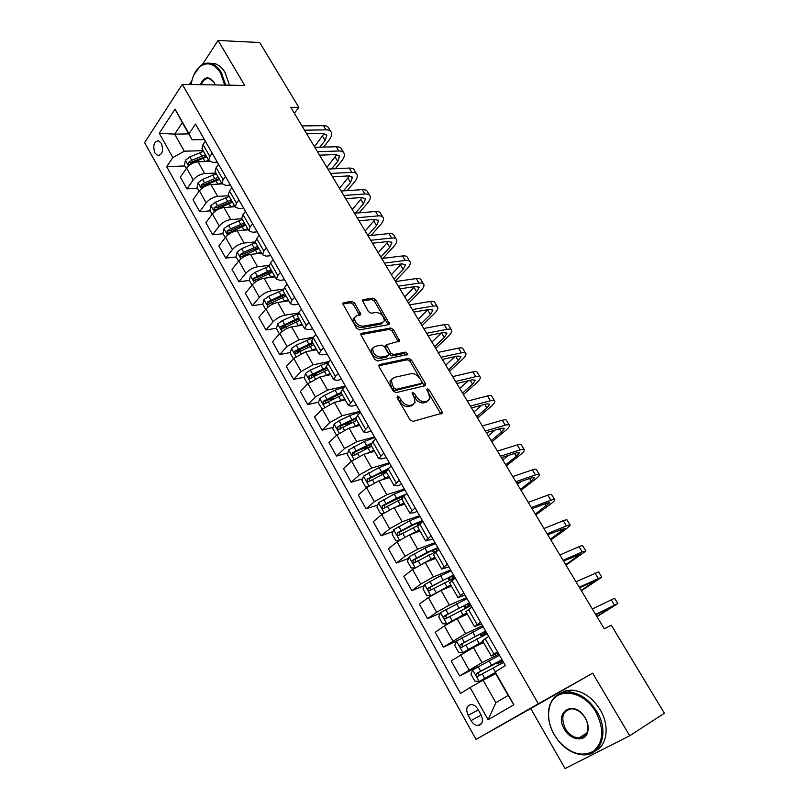 <?xml version="1.0" encoding="UTF-8"?>
<svg xmlns="http://www.w3.org/2000/svg" width="809" height="809" viewBox="0 0 809 809"><rect width="100%" height="100%" fill="white"/><g stroke="black" fill="none" stroke-linecap="round" stroke-linejoin="round"><path stroke-width="1.21" d="M397.472 396.076L397.158 397.785L409.991 419.78L412.843 421.428L442.28 413.126L441.926 411.397L429.266 390.039L427.344 388.907L426.828 389.402L428.709 393.326L429.822 398.726L427.486 401.011L425.109 401.608C421.802 401.982 418.829 400.243 416.19 396.38L414.552 393.589L412.59 392.446L412.064 392.962L413.945 396.926L415.057 402.336L412.62 404.733L410.193 405.339C406.796 405.734 403.772 403.974 401.112 400.061L399.464 397.229L397.472 396.076M154.954 153.032L157.846 155.601C162.488 154.6 163.651 150.514 161.355 143.345L158.473 140.786C153.821 141.797 152.648 145.873 154.954 153.032M354.706 303.072L351.905 301.383L343.481 302.687L342.622 303.466L356.536 328.201L359.368 329.89L388.714 324.631L389.493 323.924L375.73 299.775L373 298.117L363.16 299.643L362.341 300.372L368.419 311.586L371.189 313.255L376.074 312.446C381.181 313.134 383.921 315.945 384.295 320.88L382.192 322.791L362.867 326.209C357.679 325.582 354.878 322.751 354.453 317.725L356.698 315.682L360.794 314.377L354.706 303.072L353.381 304.477L350.59 302.799L342.611 304.042M244.733 85.451L218.086 40.45L259.709 42.523L298.814 107.334L290.785 107.324L604.283 628.836L611.25 625.175L664.381 713.235L629.705 735.775L592.653 673.179L538.329 703.779L182.298 84.369L244.733 85.451M379.603 364.535L378.794 365.304L379.128 366.902L393.164 390.959L396.016 392.618L424.947 385.772L425.676 385.064L425.332 383.405L411.468 360.035L408.727 358.407L379.603 364.535L378.784 365.344M374.709 359.327L360.561 334.137L361.401 333.359L390.727 328.019L393.467 329.668L399.616 341.024L386.378 344.755L390.616 352.936L393.396 354.595L405.531 352.117L407.685 354.362L377.54 360.996L374.709 359.327M480.991 714.711L478.048 709.453C476.248 706.449 474.044 704.801 471.445 704.487C466.641 705.347 465.549 708.967 468.148 715.368L471.06 720.586C472.871 723.63 475.105 725.309 477.755 725.602C482.528 724.743 483.61 721.112 480.991 714.711M538.329 703.779L476.046 739.416L144.619 142.617L182.298 84.369M495.199 671.925L513.867 704.75L488.14 719.757L470.069 687.529L483.094 680.147L495.846 702.728L508.123 695.437L495.159 672.653L495.199 671.925L505.372 665.605L195.535 124.09L189.013 133.707L192.107 139.826L182.338 122.644L174.673 134.142L184.31 151.222L203.14 150.656M184.907 165.926L166.684 166.664L460.493 693.475L470.069 687.529M166.684 166.664L172.863 157.543L159.262 133.283L175.037 109.144L189.013 133.707M592.653 673.179L530.734 708.583L565.056 768.55L629.705 735.775M218.086 40.45L202.341 64.589M191.925 80.546L189.357 84.49M530.734 708.583L476.046 739.416M294.365 113.28L298.814 107.334M483.094 680.147L495.725 673.654M188.73 133.9L174.673 134.142L159.262 133.283M197.487 188.275L186.93 188.871L180.356 177.131L186.626 168.11C189.599 164.439 193.412 162.336 198.043 161.8L209.288 161.375M186.93 188.871L193.26 179.911C196.274 176.261 200.096 174.147 204.717 173.571L215.912 173.055M210.209 210.886L199.692 211.665L193.038 199.772L199.439 190.873C202.472 187.233 206.295 185.119 210.927 184.513L222.05 183.906M199.692 211.665L206.164 202.816C209.228 199.206 213.06 197.083 217.682 196.435L228.846 195.727M223.102 233.781L212.605 234.741L205.87 222.708L212.403 213.92C215.497 210.32 219.35 208.186 223.962 207.519L235.106 206.71M212.605 234.741L219.219 226.014C222.333 222.445 226.196 220.301 230.808 219.593L241.931 218.683M236.147 256.969L225.691 258.101L218.865 245.916L225.539 237.249C228.684 233.7 232.557 231.546 237.168 230.808L248.272 229.807M225.691 258.101L232.436 249.496C235.611 245.966 239.494 243.812 244.096 243.034L255.28 241.921M249.354 280.43L238.928 281.765L232.021 269.427L238.847 260.882C242.043 257.373 245.946 255.209 250.537 254.39L261.6 253.187M238.928 281.765L245.825 273.28C249.061 269.791 252.964 267.627 257.555 266.768L269.114 265.403M262.783 304.184L252.347 305.721L245.349 293.222L252.317 284.808C255.573 281.34 259.497 279.156 264.078 278.266L275.1 276.86M252.347 305.721L259.386 297.368C262.672 293.93 266.606 291.736 271.187 290.805L283.372 289.126M276.476 328.221L265.928 329.981L258.84 317.32L265.949 309.038C269.266 305.62 273.22 303.426 277.79 302.455L288.762 300.837M265.928 329.981L273.118 321.76C276.466 318.362 280.42 316.157 284.99 315.156L298.117 313.083M290.36 352.552L279.681 354.544L272.502 341.732L279.772 333.581C283.15 330.214 287.114 327.999 291.675 326.947L302.606 325.117M279.681 354.544L287.023 346.474L298.976 339.81L313.417 337.232M304.427 377.186L293.616 379.431L286.346 366.457L293.768 358.448L305.751 351.763L316.622 349.71M293.616 379.431L301.11 371.503L313.134 364.788L329.192 361.583M318.695 402.124L307.723 404.642L300.361 391.495L307.946 383.628L320 376.893L330.83 374.618M307.723 404.642L315.389 396.855L327.483 390.1L345.413 386.115M333.146 427.374L322.022 430.176L314.57 416.857L322.306 409.142L334.441 402.356L345.21 399.848M322.022 430.176L329.85 422.551L342.015 415.735L359.904 411.356M347.799 452.939L336.504 456.054L328.95 442.553L336.857 434.999L349.063 428.163L359.783 425.413M336.504 456.054L344.503 448.58L356.749 441.714L374.537 436.931M362.665 478.817L351.187 482.265L343.532 468.593L351.602 461.191L363.888 454.304L374.547 451.311M351.187 482.265L359.348 474.954L371.675 468.037L389.362 462.839M377.732 505.028L366.052 508.831L358.296 494.977L366.538 487.736L378.905 480.799L389.503 477.553M366.052 508.831L374.395 501.681L386.793 494.714L404.379 489.091M393.032 531.553L381.12 535.75L373.262 521.704L381.686 514.635L394.125 507.637L404.662 504.138M381.12 535.75L389.645 528.773L402.124 521.744L419.598 515.697M408.545 558.422L396.4 563.024L388.431 548.795L397.037 541.899L409.556 534.85L420.033 531.088M396.4 563.024L405.097 556.228L417.666 549.149L435.03 542.647M424.3 585.615L411.872 590.681L403.802 576.251L412.59 569.536L425.2 562.437L435.596 558.402M411.872 590.681L420.761 584.058L433.412 576.928L450.653 569.971M440.298 613.151L427.567 618.713L419.386 604.09L428.365 597.558L441.047 590.398L451.382 586.08M427.567 618.713L436.648 612.282L449.379 605.081L466.5 597.669M456.67 640.95L443.474 647.119L435.171 632.294L444.353 625.964L457.115 618.743L467.38 614.142M443.474 647.119L465.569 633.639L482.558 625.731M479.13 666.171L459.603 675.93L451.189 660.902L473.417 647.483L483.6 642.589M459.603 675.93L481.982 662.581L498.84 654.188M498.111 652.903L491.245 655.998L497.474 651.801M481.476 623.84L474.489 626.611L480.536 622.202M465.074 595.171L457.965 597.629L463.84 593.017M448.894 566.897L441.674 569.061L447.377 564.237M432.936 539.006L425.605 540.877L431.146 535.871M417.201 511.5L412.853 512.987L409.758 513.078L415.128 507.88M401.679 484.358L397.3 485.744L394.135 485.663L399.343 480.283M386.358 457.591L381.959 458.855L378.713 458.622L383.769 453.07M371.24 431.177L366.821 432.34L363.504 431.935L368.398 426.212M356.324 405.107L351.875 406.169L348.497 405.612L353.24 399.717M341.6 379.381L337.131 380.341L333.682 379.633L335.442 376.478L338.293 373.586M327.079 353.988L322.589 354.858L319.07 353.998L320.748 350.742L323.529 347.789M312.739 328.929L308.219 329.698L304.649 328.707L306.247 325.339L308.967 322.346M298.582 304.184L294.051 304.872L290.411 303.729L291.928 300.27L294.597 297.227M284.606 279.762L280.056 280.359L276.365 279.085L277.8 275.535L280.41 272.431M270.813 255.654L266.242 256.16L262.49 254.754L263.855 251.103L266.414 247.958M257.191 231.849L252.6 232.264L248.798 230.727L250.092 226.995L252.59 223.81M243.742 208.338L239.13 208.682L235.277 207.013L236.491 203.19L238.948 199.954M230.454 185.119L225.832 185.382L221.919 183.592L223.072 179.689L225.478 176.413M217.338 162.194L212.696 162.376L208.742 160.475L209.824 156.491L212.17 153.164M204.384 139.553L192.107 139.826M472.729 669.973L479.221 681.491L474.863 681.138L470.939 674.17L472.78 669.862L499.355 655.3M501.479 663.41L500.549 661.792M402.113 497.09L396.329 498.971M386.196 471.748L377.611 474.327M370.724 446.608L359.853 449.612M352.077 422.591L342.824 424.927M334.582 398.463L326.411 400.344M317.755 374.415L311.081 375.801M301.474 350.469L296.701 351.369M285.678 326.684L282.725 327.18M270.59 303.041L269.023 303.274M256.089 279.57L255.573 279.641M482.568 640.789L488.636 636.359M485.087 634.731L484.53 633.76M465.964 611.665L471.829 606.972M449.592 582.935L455.255 578M433.442 554.61L438.903 549.432M417.515 526.679L422.794 521.269M401.8 499.123L403.762 496.119L406.897 493.49M386.308 471.94L388.148 468.775L391.212 466.085M371.018 445.122L372.747 441.805L375.75 439.054M355.94 418.668L357.558 415.199L360.49 412.388M341.054 392.557L342.561 388.957L345.443 386.085M326.371 366.801L327.776 363.049L330.588 360.126M311.869 341.378L313.184 337.495L315.935 334.511M297.57 316.279L298.774 312.264L301.474 309.24M283.443 291.513L283.079 290.876L284.556 287.367L287.195 284.293M269.508 267.061L269.124 266.394L270.53 262.794L273.108 259.669M255.745 242.922L255.351 242.225L256.675 238.534L259.204 235.358M242.164 219.097L241.739 218.359L242.993 214.587L245.471 211.371M228.745 195.566L228.31 194.797L229.493 190.934L231.92 187.678M215.497 172.327L215.042 171.538L216.165 167.584L218.541 164.288M202.412 149.382L201.947 148.563L202.998 144.538L205.324 141.191M184.31 151.222L172.863 157.543M495.846 702.728L488.14 719.757M508.123 695.437L513.867 704.75M175.037 109.144L182.338 122.644M397.047 397.593L399.686 401.385C402.346 405.289 405.37 407.048 408.757 406.654L410.193 405.339M411.811 405.825L413.247 404.52L408.757 406.654M428.062 400.809L423.683 402.912C420.367 403.286 417.393 401.547 414.764 397.694L412.226 393.993M440.895 414.006L427.031 390.484M424.31 385.923L410.082 361.37L407.342 359.742L378.754 365.779M394.165 388.168L396.147 389.331L421.56 383.375L421.833 381.727L420.124 378.834C417.535 375.052 414.592 373.303 411.296 373.606L393.882 377.51L391.344 379.957L392.436 385.205L394.165 388.168L392.749 389.503L394.741 390.656L396.147 389.331M420.66 384.214L394.741 390.656M391.667 379.128L389.948 381.302L391.03 386.54L392.436 385.205M392.749 389.503L391.03 386.54M360.541 334.663L389.372 329.384L390.727 328.019M398.281 341.853L392.112 331.033L389.372 329.384M385.741 345.392L385.013 346.11L385.347 347.668L389.24 354.291L392.021 355.95L404.156 353.452L405.531 352.117M406.27 355.05L404.156 353.452M374.8 346.424L372.615 348.477C373 353.664 375.811 356.547 381.059 357.123L387.895 355.717L388.684 354.979L388.35 353.402L384.437 346.748L381.646 345.089L374.8 346.424M372.777 348.001L371.25 349.852C371.634 355.04 374.446 357.912 379.684 358.478L381.059 357.123M386.52 357.082L387.895 355.717L386.52 357.082L379.684 358.478M359.489 315.217L353.381 304.477M354.585 317.32L353.128 319.13C353.543 324.146 356.344 326.978 361.522 327.594L362.867 326.209M382.839 322.609L380.847 324.166L361.522 327.594M388.168 324.733L374.415 301.16L371.685 299.512L362.331 300.968M479.221 681.491L495.169 672.562M479.343 681.502L495.189 672.714M501.954 659.618L476.653 673.432C475.682 674.767 476.005 675.758 477.613 676.405L503.532 662.389M500.801 662.237L496.979 663.936L500.336 661.58L499.942 660.902M502.46 660.508L500.69 662.045M477.613 676.405L479.818 675.282C478.048 674.666 477.775 673.654 478.989 672.249L502.197 660.053M502.207 660.073L500.336 661.58M596.991 616.701L617.843 603.544L595.626 614.436M617.773 603.423L614.618 598.235L592.33 608.955M595.839 614.789L612.565 606.548L596.84 616.448M483.135 626.742L456.529 641.041L454.739 645.39L458.612 652.266L463.001 652.519L482.922 641.416M463.001 652.519L483.054 641.638M485.602 631.05L460.351 644.53C459.401 645.845 459.704 646.826 461.261 647.473L487.16 633.771M484.925 634.448L481.011 635.945L484.237 633.417L483.64 632.375M486.381 632.405L483.843 634.357L484.753 634.145M463.355 646.421C461.737 645.713 461.524 644.712 462.697 643.418L474.58 636.916C481.385 633.245 485.188 631.516 485.987 631.718L484.237 633.417M467.046 598.62L440.5 612.625L438.761 617.004L442.574 623.779L446.892 623.941L466.712 612.969M446.892 623.941L466.884 613.273M469.473 602.867L444.262 616.033C443.332 617.338 443.625 618.298 445.142 618.946L471.02 605.557M470.514 604.677L468.087 606.821M465.367 608.135L468.36 605.638L467.562 604.232M447.124 617.945C445.658 617.166 445.496 616.175 446.639 614.982L458.47 608.59C465.256 605.001 469.099 603.383 469.989 603.757M470.009 603.797L468.36 605.638M451.169 570.871L440.632 575.705L424.695 584.583L423.006 588.992L426.768 595.677L430.995 595.758L450.714 584.917M441.502 590.206L450.937 585.301M453.566 575.068L428.406 587.921C427.486 589.205 427.769 590.166 429.235 590.803L455.083 577.717M454.86 577.323L453.869 578.182M451.665 579.102L452.696 578.223L451.695 576.473M431.136 589.832C429.801 589.013 429.69 588.042 430.793 586.94L442.574 580.65C449.349 577.13 453.222 575.644 454.203 576.18M454.233 576.22L452.696 578.223M581.408 590.782L601.785 577.12L579.244 587.182M601.663 576.938L598.589 571.882L575.998 581.782M579.578 587.739L596.536 580.114L581.165 590.378M566.017 565.178L585.918 551.04L582.197 551.92L563.084 560.293M585.767 550.787L582.773 545.863C582.885 545.306 581.641 545.59 579.022 546.702L559.879 554.954M563.539 561.052L580.71 554.013L565.683 564.621M550.818 539.886L564.985 529.946L570.264 525.294C570.325 524.657 569.051 524.869 566.421 525.931L547.127 533.758M570.062 524.97L567.149 520.177C567.21 519.53 565.916 519.732 563.286 520.763L543.961 528.489M547.703 534.709L565.087 528.247L550.403 539.199M427.951 561.365L435.202 557.704M423.673 563.074L434.939 557.239M414.855 567.948L411.164 567.958L407.453 561.365L409.101 556.926L424.947 548.138L435.505 543.496M437.871 547.632L427.324 552.304L412.752 560.182L413.551 563.044L414.248 562.831L436.405 551.344M415.391 562.103L415.159 559.272L426.899 553.083C433.654 549.635 437.568 548.259 438.64 548.957M438.66 549.008L438.478 549.766M535.801 514.918L549.716 504.745C552.941 502.369 554.64 500.741 554.802 499.861C554.812 499.153 553.487 499.284 550.838 500.255L531.382 507.556M554.569 499.477L551.728 494.815C551.728 494.087 550.403 494.198 547.744 495.169L528.257 502.359M532.069 508.699L546.995 503.077L549.655 502.804L535.305 514.089M533.677 508.092L532.312 509.104M554.246 734.724L557.937 740.205C569.89 753.675 581.762 757.335 593.543 751.177C603.544 742.035 604.353 729.051 595.97 712.213C583.461 689.652 554.974 686.639 549.817 706.156C547.248 715.126 548.724 724.652 554.246 734.724M596.941 711.667C609.278 731.518 601.35 755.869 583.481 754.858C574.006 754.393 565.501 749.549 557.977 740.336L554.195 734.724C548.542 724.409 547.036 714.66 549.655 705.478C552.85 696.498 559.12 691.988 568.484 691.948C579.699 692.898 589.185 699.472 596.941 711.667M564.409 729.233C553.953 712.496 572.964 699.563 584.179 716.299L585.271 717.987C587.9 722.67 588.74 727.18 587.819 731.528C585.655 742.429 570.557 740.751 564.409 729.233M585.19 717.998L584.159 716.4C580.609 711.647 576.514 709.109 571.882 708.795C562.649 710.565 560.475 717.199 565.36 728.697C568.97 734.481 573.46 737.586 578.85 737.99C583.38 737.879 586.292 735.502 587.607 730.861C588.487 726.735 587.688 722.447 585.19 717.998M560.061 693.455L565.471 690.835L571.741 690.097C582.945 691.028 592.421 697.57 600.157 709.715C609.814 725.511 607.377 745.413 595.384 750.873M224.76 85.107L220.473 72.861C214.274 63.527 207.428 61.444 199.924 66.591C195.333 70.484 192.411 76.461 191.157 84.52M193.816 74.984L200.248 65.994C203.585 63.375 207.144 62.536 210.916 63.476C214.951 64.609 218.41 67.582 221.302 72.395L225.731 85.127M200.248 84.682C204.04 76.683 208.56 75.763 213.809 81.911L215.295 84.945M215.133 84.53L214.031 82.407L209.43 78.665C205.891 78.028 203.16 80.04 201.259 84.702M210.239 63.314L214.678 63.598C218.713 64.73 222.182 67.693 225.074 72.497L229.483 85.188M413.935 533.283L419.679 530.471M409.991 534.698L419.365 529.935M398.888 540.533L395.773 540.614L392.112 534.112L393.72 529.642L409.475 520.935L420.053 516.486M417.039 523.281L417.08 523.868M422.389 520.571L411.811 525.041L397.32 532.828L398.068 535.649L398.786 535.437L417.859 525.435M399.858 534.739L399.737 531.968L411.427 525.89C416.362 523.372 419.932 522.017 422.116 521.805M520.976 490.244L534.628 479.858C537.793 477.431 539.431 475.722 539.532 474.752C539.492 473.953 538.127 474.013 535.447 474.913L515.839 481.699M539.259 474.307L536.498 469.766C536.448 468.957 535.083 468.998 532.393 469.887L512.754 476.562M516.627 483.024L531.685 477.795L534.425 477.684L531.179 481.062L520.399 489.283M521.279 481.406L517.436 484.358M399.717 505.787L404.358 503.602M395.753 507.101L404.015 502.996M383.132 513.513L380.594 513.634L376.974 507.213L378.541 502.713L394.205 494.087L404.803 489.839M402.811 496.139L402.022 497.464M406.138 494.127L396.511 498.152L382.091 505.837L382.799 508.628L383.537 508.406L401.689 498.931M384.548 507.739L384.518 505.038L404.288 495.674M506.323 465.883L519.732 455.275C522.836 452.797 524.414 451.017 524.454 449.956C524.353 449.076 522.958 449.056 520.258 449.885L500.488 456.165M524.141 449.45L521.461 445.031C521.35 444.141 519.944 444.101 517.244 444.92L497.444 451.098M501.388 457.672L516.557 452.828L519.378 452.868L516.253 456.397L505.665 464.781M508.335 455.457L502.743 459.916M385.458 478.786L389.24 477.088M381.454 480.02L388.856 476.41M367.599 486.866L365.607 487.008L362.038 480.667L363.565 476.147L379.138 467.602L389.756 463.537M388.381 468.573L367.053 479.191L367.741 481.962L368.489 481.739L386.571 472.395M369.45 481.082L369.501 478.453L386.854 470.069M491.852 441.805L505.008 430.995C508.062 428.457 509.579 426.616 509.559 425.463C509.407 424.503 507.981 424.412 505.251 425.18L485.339 430.964M509.215 424.897L506.596 420.609C506.444 419.628 504.998 419.517 502.278 420.265L482.326 425.959M486.351 432.643L501.631 428.173L504.513 428.365L501.509 432.026L491.124 440.581M495.098 430.085L488.231 435.778M371.27 452.231L374.324 450.926M367.175 453.384L373.9 450.168M352.279 460.594L350.823 460.736L347.304 454.476L348.78 449.925L364.262 441.471L374.901 437.578M371.412 443.231L352.228 452.909L352.876 455.649L353.644 455.416L371.644 446.214M355.1 455.012C353.766 454.345 353.624 453.414 354.686 452.231L370.785 444.434M477.563 418.02L490.476 407.008C493.46 404.419 494.926 402.518 494.845 401.274C494.653 400.243 493.177 400.071 490.436 400.768L470.373 406.078M494.471 400.657L491.923 396.471C491.72 395.419 490.244 395.237 487.493 395.925L467.41 401.133M471.485 407.928L486.876 403.822L489.839 404.156L486.947 407.958L476.754 416.675M481.709 405.208L473.892 411.933M357.194 426.08L359.601 425.099M352.957 427.162L359.135 424.28M337.191 434.686L336.22 434.797L332.752 428.628L334.188 424.058L339.072 420.801L349.589 415.674L360.248 411.953M355.687 417.838L337.586 426.97L338.202 429.68L356.911 420.367M340.387 429.083L340.063 426.343L355.98 418.749M463.436 394.529L476.107 383.314C479.049 380.675 480.445 378.703 480.313 377.378C480.071 376.266 478.564 376.033 475.803 376.66L455.598 381.494M479.899 376.701L477.431 372.636C477.179 371.513 475.662 371.26 472.901 371.877L452.666 376.62M456.812 383.517L472.314 379.775L475.338 380.25L472.557 384.184L462.546 393.053M468.249 380.756L459.734 388.36M343.249 400.313L345.069 399.606M338.84 401.335L344.563 398.716M322.316 409.132L318.392 403.104L319.788 398.513L324.631 395.257L335.098 390.211L344.705 386.823M340.983 392.436L323.145 401.365L323.731 404.055L342.369 394.863M325.865 403.489L325.623 400.789L341.499 393.336M449.47 371.301L461.919 359.894C464.801 357.224 466.146 355.181 465.964 353.776C465.671 352.593 464.133 352.279 461.352 352.855L441.016 357.234M465.519 353.048L463.112 349.094C462.809 347.89 461.261 347.567 458.481 348.123L438.114 352.411M442.321 359.408L457.924 356.021L461.019 356.627L458.339 360.693L448.52 369.713M454.8 356.698L445.739 365.081M329.435 374.911L330.729 374.446M324.844 375.882L330.183 373.495M307.663 383.921L304.214 377.914L305.58 373.303L310.363 370.037L328.606 362.189M326.644 367.286L308.876 376.084L309.442 378.754L328.009 369.683M311.546 378.228L311.374 375.568L327.2 368.257M435.687 348.355L447.893 336.766C450.724 334.046 452.019 331.943 451.786 330.456C451.442 329.202 449.875 328.818 447.064 329.334L426.606 333.257M451.301 329.668L448.965 325.825C448.621 324.551 447.043 324.166 444.232 324.662L423.744 328.505M428.012 335.593L443.706 332.55L446.871 333.298L444.303 337.484L434.655 346.656M441.38 332.995L431.905 342.076M315.773 349.872L316.562 349.599M310.969 350.772L315.985 348.588M293.445 358.791L290.219 353.048L291.543 348.416L296.286 345.14L312.81 337.909M312.496 342.46L294.8 351.136L295.336 353.776L313.841 344.826M297.409 353.28L297.308 350.671L313.083 343.491M422.055 325.683L434.039 313.902C436.82 311.141 438.063 308.977 437.77 307.42C437.386 306.085 435.778 305.65 432.967 306.095L412.378 309.584M437.254 306.581L434.989 302.839C434.595 301.504 432.987 301.049 430.166 301.474L409.546 304.892M413.874 312.082L429.66 309.362L432.886 310.241L430.428 314.549L420.963 323.863M428.012 309.645L418.243 319.343M297.227 326.017L301.969 324.004M279.459 333.935L276.405 328.505L277.689 323.843L282.392 320.556L297.631 313.841M298.521 317.957L280.905 326.502L281.411 329.121L299.856 320.293M280.905 326.502L283.423 326.088L299.138 319.039M408.575 303.274L420.356 291.321C423.077 288.51 424.26 286.285 423.926 284.657C423.501 283.251 421.863 282.745 419.022 283.13L398.321 286.204M423.38 283.767L421.176 280.136C420.741 278.721 419.102 278.205 416.261 278.579L395.53 281.562M399.909 288.843L415.786 286.447L419.072 287.458L416.716 291.887L407.423 301.342M414.693 286.619L404.733 296.873M283.635 301.595L288.125 299.724M265.645 309.392L262.763 304.255L264.017 299.583L268.659 296.286L283.079 289.956M284.728 293.748L267.182 302.182L267.668 304.781L286.042 296.064M267.182 302.182L269.71 301.818L285.375 294.901M395.267 281.117L406.826 268.993C409.496 266.151 410.638 263.865 410.244 262.156C409.779 260.69 408.11 260.124 405.258 260.447L384.437 263.107M409.678 261.216L407.534 257.687C407.048 256.21 405.38 255.634 402.518 255.947L381.676 258.516M386.105 265.888L402.073 263.815L405.43 264.947L403.165 269.488L394.044 279.085M401.456 263.896L391.384 274.666M270.186 277.487L274.463 275.758M252.014 285.162L249.293 280.318L250.507 275.626L255.108 272.33L269.094 266.232M271.096 269.862L253.632 278.175L254.097 280.743L272.4 272.137M253.632 278.175L256.17 277.851L271.794 271.066M382.89 258.364L393.447 246.937C396.066 244.045 397.158 241.709 396.723 239.929C396.218 238.392 394.519 237.765 391.647 238.038L370.714 240.283M396.127 238.938L394.044 235.51C393.518 233.973 391.819 233.326 388.947 233.589L367.994 235.753M372.474 243.216L388.522 241.446L391.94 242.71L389.766 247.362L380.817 257.09M388.3 241.476L378.187 252.711M256.878 253.702L260.973 252.084M238.554 261.246L235.985 256.686L237.168 251.973L241.729 248.666L255.614 242.7M257.646 246.26L243.752 252.246L240.253 254.461L240.688 257.009L258.931 248.515M240.253 254.461L242.801 254.188L258.364 247.524M371.007 235.439L380.23 225.124C382.809 222.202 383.85 219.805 383.365 217.955C382.809 216.357 381.09 215.669 378.197 215.892L357.163 217.742M382.738 216.923L380.715 213.596C380.149 211.988 378.42 211.28 375.528 211.493L354.473 213.263M359.004 220.806L375.143 219.34L378.602 220.726L376.529 225.478L367.741 235.338M375.255 219.33L365.142 231.02M378.218 220.078L378.602 220.726M243.721 230.211L247.645 228.704M225.256 237.624L222.849 233.336L224.002 228.603L228.512 225.296L242.356 219.441M244.358 222.95L230.514 228.826L227.036 231.04L227.46 233.568L245.633 225.175M227.036 231.04L229.594 230.808L245.117 224.275M359.095 212.868L367.165 203.575C369.693 200.602 370.684 198.165 370.158 196.243C369.561 194.585 367.812 193.836 364.91 193.998L343.774 195.465M369.501 195.161L367.539 191.925C366.932 190.257 365.183 189.498 362.27 189.65L341.115 191.035M345.696 198.66L361.906 197.497L365.425 198.994L363.453 203.858L355.384 213.182M362.311 197.477L352.249 209.571M230.707 207.033L234.479 205.617M212.13 214.294L209.875 210.279L210.987 205.526L215.467 202.21L229.26 196.466M231.243 199.934L217.439 205.708L213.991 207.913L214.385 210.421L232.496 202.139M213.991 207.913L216.549 207.721L232.021 201.31M347.203 190.641L354.251 182.268C356.729 179.264 357.679 176.767 357.113 174.774C356.476 173.065 354.696 172.256 351.784 172.368L330.537 173.45M356.425 173.652L354.514 170.517C353.877 168.788 352.097 167.969 349.175 168.07L327.908 169.081M332.539 176.787L348.831 175.907L352.411 177.515L350.519 182.49L343.471 190.884M349.478 175.897L339.507 188.366M217.843 184.139L221.474 182.814M199.166 191.248L197.052 187.506L198.134 182.743L202.574 179.416L216.316 173.773M218.278 177.201L204.525 182.864L201.097 185.069L201.481 187.557L205.749 185.049L219.512 179.376M201.097 185.069L203.666 184.927L219.087 178.627M335.341 168.727L341.489 161.203C343.916 158.16 344.826 155.611 344.209 153.558C343.532 151.789 341.732 150.929 338.799 150.98L317.462 151.698M343.491 152.395L341.641 149.352C340.963 147.562 339.153 146.692 336.22 146.732L314.863 147.38M319.545 155.156L335.907 154.57L339.527 156.289L337.737 161.355L331.589 168.899M336.766 154.58L326.907 167.402M339.527 156.268L339.062 155.51M205.122 161.527L208.631 160.283M186.353 168.494L184.391 165.006L185.443 160.222L189.832 156.895L203.544 151.354M205.476 154.741L191.763 160.303L188.366 162.498L188.73 164.965L192.977 162.457L206.7 156.885M188.366 162.498L190.944 162.397L206.315 156.218M323.509 147.117L328.858 140.372C331.245 137.297 332.105 134.709 331.447 132.585C330.739 130.755 328.919 129.845 325.966 129.845L304.538 130.198M330.709 131.371L328.919 128.419C328.201 126.578 326.371 125.648 323.418 125.648L301.969 125.931M306.692 133.788L323.125 133.465L326.806 135.295L325.097 140.463L319.747 147.228M324.176 133.525L314.448 146.682M198.043 161.8L204.717 173.571M210.927 184.513L217.682 196.435M223.962 207.519L230.808 219.593M237.168 230.808L244.096 243.034M250.537 254.39L257.555 266.768M264.078 278.266L271.187 290.805M277.79 302.455L284.99 315.156M291.675 326.947L298.976 339.81M305.751 351.763L313.134 364.788M320 376.893L327.483 390.1M334.441 402.356L342.015 415.735M349.063 428.163L356.749 441.714M363.888 454.304L371.675 468.037M378.905 480.799L386.793 494.714M394.125 507.637L402.124 521.744M409.556 534.85L417.666 549.149M425.2 562.437L433.412 576.928M441.047 590.398L449.379 605.081M457.115 618.743L465.569 633.639M473.417 647.483L481.982 662.581M485.147 638.645L493.945 654.056M460.564 654.754L469.078 669.892M444.353 625.964L452.747 640.89M468.411 609.339L477.077 624.528M428.365 597.558L436.648 612.282M451.907 580.437L460.452 595.414M412.59 569.536L420.761 584.058M435.636 551.94L444.07 566.704M397.037 541.899L405.097 556.228M419.588 523.838L427.9 538.4M381.686 514.635L389.645 528.773M403.762 496.119L411.963 510.479M366.538 487.736L374.395 501.681M388.148 468.775L396.238 482.953M351.602 461.191L359.348 474.954M372.747 441.805L380.726 455.791M336.857 434.999L344.503 448.58M357.558 415.199L365.425 428.992M322.306 409.142L329.85 422.551M342.561 388.957L350.337 402.558M307.946 383.628L315.389 396.855M327.776 363.049L335.442 376.478M293.768 358.448L301.11 371.503M313.184 337.495L320.748 350.742M279.772 333.581L287.023 346.474M298.774 312.264L306.247 325.339M265.949 309.038L273.118 321.76M284.556 287.367L291.928 300.27M252.317 284.808L259.386 297.368M270.53 262.794L277.8 275.535M238.847 260.882L245.825 273.28M256.675 238.534L263.855 251.103M225.539 237.249L232.436 249.496M242.993 214.587L250.092 226.995M212.403 213.92L219.219 226.014M229.493 190.934L236.491 203.19M199.439 190.873L206.164 202.816M216.165 167.584L223.072 179.689M186.626 168.11L193.26 179.911M202.998 144.538L209.824 156.491M481.183 715.065L471.06 720.586M478.301 709.898L468.148 715.368M399.686 401.385L401.112 400.061M411.194 406.047L412.62 404.733M413.126 394.903L414.552 393.589M414.764 397.694L416.19 396.38M423.683 402.912L425.109 401.608M426.05 402.316L427.486 401.011M427.84 391.344L429.266 390.039M440.48 412.671L441.926 411.397M398.038 398.554L399.464 397.229M407.342 359.742L408.727 358.407M410.082 361.37L411.468 360.035M423.916 384.71L425.332 383.405M420.144 384.69L421.56 383.375M360.541 334.248L361.401 333.359M392.112 331.033L393.467 329.668M397.917 340.832L399.282 339.477M385.347 347.668L386.712 346.303M389.24 354.291L390.616 352.936M392.021 355.95L393.396 354.595M359.145 314.307L360.47 312.901M380.847 324.166L382.192 322.791M362.311 300.543L363.16 299.643M371.685 299.512L373 298.117M374.415 301.16L375.73 299.775M387.814 323.782L389.159 322.417M342.601 303.648L343.481 302.687M350.59 302.799L351.905 301.383M493.086 667.9L495.33 671.844M498.01 663.147L497.434 662.136M489 660.72L491.508 665.119M482.225 673.927L484.722 678.367M478.139 666.717L480.637 671.136M478.989 672.249L476.653 673.432M614.385 604.94L611.129 599.57M608.692 609.167L608.277 608.479M456.488 641.153L462.89 652.519M476.693 639.08L479.171 643.438M481.992 635.075L481.112 633.528M472.658 631.991L475.126 636.329M465.863 644.995L468.33 649.374M461.838 637.886L464.305 642.245M462.697 643.418L460.351 644.53M440.46 612.737L446.78 623.941M460.513 610.653L462.96 614.941M466.186 607.377L465.003 605.314M456.539 603.656L458.976 607.943M449.723 616.468L452.16 620.776M445.759 609.45L448.186 613.748M446.639 614.982L444.262 616.033M424.654 584.695L430.884 595.748M444.556 582.601L446.972 586.838M450.38 579.689L449.116 577.474M440.632 575.705L443.039 579.932M433.806 588.325L436.213 592.572M429.892 581.398L432.289 585.635M430.793 586.94L428.406 587.921M598.185 578.263L594.969 572.964M592.795 582.895L592.137 581.813M582.197 551.92L579.022 546.702M577.09 556.956L576.21 555.49M566.421 525.931L563.286 520.763M561.598 531.341L560.485 529.501M409.061 557.037L415.118 567.776M428.821 554.944L431.197 559.12M434.635 552.102L433.442 550.009M437.052 550.858L436.041 549.089M424.947 548.138L427.324 552.304M418.111 560.556L420.427 564.662M414.248 553.73L416.615 557.907M415.159 559.272L412.752 560.182M550.838 500.255L547.744 495.169M546.297 506.05L544.963 503.845M393.68 529.753L399.515 540.109M413.288 527.65L415.634 531.766M418.85 524.444L417.98 522.917M420.973 522.725L420.599 522.068M409.475 520.935L411.811 525.041M402.619 533.161L404.793 537.004M398.807 526.426L401.143 530.552M399.737 531.968L397.32 532.828M535.447 474.913L532.393 469.887M531.179 481.062L529.632 478.503M378.501 502.824L384.133 512.815M397.967 500.71L400.283 504.786M403.044 496.746L402.74 496.22M394.205 494.087L396.511 498.152M387.339 506.141L389.362 509.721M383.577 499.497L385.883 503.562M384.518 505.038L382.091 505.837M520.258 449.885L517.244 444.92M516.253 456.397L514.494 453.495M363.524 476.258L368.944 485.885M382.849 474.145L385.135 478.159M379.138 467.602L381.413 471.607M372.251 479.474L374.132 482.801M368.55 472.911L370.815 476.936M369.501 478.453L367.053 479.191M505.251 425.18L502.278 420.265M501.509 432.026L499.547 428.78M348.74 450.047L353.968 459.31M367.933 447.913L370.188 451.877M364.262 441.471L366.507 445.415M357.376 453.161L359.115 456.236M353.715 446.689L355.96 450.653M354.686 452.231L352.228 452.909M490.436 400.768L487.493 395.925M486.947 407.958L484.783 404.389M334.157 424.169L339.183 433.088M353.209 422.035L355.434 425.949M349.589 415.674L351.804 419.568M342.692 427.192L344.29 430.024M339.072 420.801L341.287 424.715M340.063 426.343L337.586 426.97M475.803 376.66L472.901 371.877M472.557 384.184L470.201 380.281M319.757 398.625L324.591 407.21M338.678 396.491L340.872 400.354M335.098 390.211L337.292 394.054M328.191 401.557L329.657 404.156M324.631 395.257L326.816 399.11M325.623 400.789L323.145 401.365M461.352 352.855L458.481 348.123M458.339 360.693L455.791 356.476M305.539 373.414L310.191 381.666M324.328 371.27L326.502 375.083M320.799 365.071L322.963 368.874M313.882 376.256L315.227 378.622M310.363 370.037L312.517 373.849M311.374 375.568L308.876 376.084M447.064 329.334L444.232 324.662M444.303 337.484L441.562 332.964M291.513 348.527L295.983 356.456M310.171 346.383L312.304 350.145M306.682 340.255L308.816 344.007M299.765 351.278L300.968 353.422M296.286 345.14L298.42 348.901M297.308 350.671L294.8 351.136M432.967 306.095L430.166 301.474M430.428 314.549L427.668 309.989M277.659 323.964L281.957 331.579M296.185 321.81L298.299 325.521M292.747 315.763L294.85 319.464M285.82 326.624L286.902 328.545M282.392 320.556L284.485 324.278M419.022 283.13L416.261 278.579M416.716 291.887L413.986 287.387M263.987 299.704L268.103 307.005M282.381 297.54L284.465 301.211M278.984 291.574L281.067 295.224M272.046 302.283L273.017 303.992M268.659 296.286L270.742 299.957M405.258 260.447L402.518 255.947M403.165 269.488L400.475 265.039M250.477 275.748L254.43 282.756M268.75 273.584L270.813 277.204M265.392 267.688L267.455 271.298M258.455 278.245L259.305 279.742M255.108 272.33L257.161 275.95M391.647 238.038L388.947 233.589M389.766 247.362L387.106 242.963M237.138 252.084L240.92 258.799M255.29 249.92L257.323 253.5M251.973 244.096L254.006 247.665M245.036 254.501L245.764 255.796M241.729 248.666L243.752 252.246M378.197 215.892L375.528 211.493M376.529 225.478L373.91 221.14M223.972 228.725L227.592 235.156M241.992 226.55L244.005 230.09M238.726 220.806L240.728 224.326M231.778 231.061L232.395 232.163M228.512 225.296L230.514 228.826M364.91 193.998L362.27 189.65M363.453 203.858L360.854 199.56M210.957 205.648L214.425 211.796M228.866 203.474L230.848 206.962M225.64 197.8L227.612 201.279M218.683 207.913L219.199 208.813M215.467 202.21L217.439 205.708M351.784 172.368L349.175 168.07M350.519 182.49L347.951 178.243M198.114 182.854L201.421 188.73M215.902 180.68L217.864 184.128M212.706 175.068L214.658 178.506M205.749 185.049L206.153 185.757M202.574 179.416L204.525 182.864M338.799 150.98L336.22 146.732M337.737 161.355L335.199 157.158M185.413 160.344L188.578 165.956M203.089 158.17L205.001 161.537M199.934 152.628L201.866 156.016M192.977 162.457L193.28 162.983M189.832 156.895L191.763 160.303M325.966 129.845L323.418 125.648M325.097 140.463L322.579 136.317M159.353 155.55L157.846 155.601M482.498 640.667L491.245 655.998M465.863 611.493L474.489 626.611M449.47 582.723L457.965 597.629M433.29 554.357L441.674 569.061M417.343 526.376L425.605 540.877M401.608 498.779L409.758 513.078M386.085 471.556L394.135 485.663M370.775 444.697L378.713 458.622M355.677 418.202L363.504 431.935M340.771 392.062L348.497 405.612M326.057 366.265L333.682 379.633M311.546 340.801L319.07 353.998M297.227 315.682L304.649 328.707M283.079 290.876L290.411 303.729M269.124 266.394L276.365 279.085M255.351 242.225L262.49 254.754M241.739 218.359L248.798 230.727M228.31 194.797L235.277 207.013M215.042 171.538L221.919 183.592M201.947 148.563L208.742 160.475M481.709 723.418L477.755 725.602M441.451 413.864L442.28 413.126M424.897 385.782L425.676 385.064M389.948 381.302L391.344 379.957M398.908 341.722L399.616 341.024M385.013 346.11L386.378 344.755M407.18 354.858L407.685 354.362M371.25 349.852L372.615 348.477M360.116 315.095L360.794 314.377M353.128 319.13L354.453 317.725M388.816 324.611L389.493 323.924M496.291 662.733L496.979 663.936M479.949 634.094L481.011 635.945M462.819 646.735L461.261 647.473M463.84 605.85L465.195 608.216M446.366 618.4L445.142 618.946M447.953 577.99L449.228 580.235M430.277 590.368L429.235 590.803M432.269 550.494L433.482 552.628M414.481 562.68L413.551 563.044M571.741 690.097L568.484 691.948M578.85 737.99L586.849 733.025M587.607 730.861L587.819 731.528M549.817 706.156L549.655 705.478M214.678 63.598L210.916 63.476M199.924 66.591L200.248 65.994M416.938 523.615L417.929 525.354M398.928 535.346L398.068 535.649M383.597 508.365L382.799 508.628M368.499 481.739L367.741 481.962M353.594 455.447L352.876 455.649M338.89 429.508L338.202 429.68M324.379 403.903L323.731 404.055M310.049 378.622L309.442 378.754M446.871 333.298L446.548 332.772M295.912 353.675L295.336 353.776M432.886 310.241L432.552 309.685M281.957 329.03L281.411 329.121M419.072 287.458L418.718 286.871M268.173 304.71L267.668 304.781M405.43 264.947L405.046 264.321M391.94 242.71L391.536 242.053M365.425 198.994L364.99 198.276M352.411 177.515L351.955 176.767M326.806 135.295L326.32 134.486"/></g></svg>
